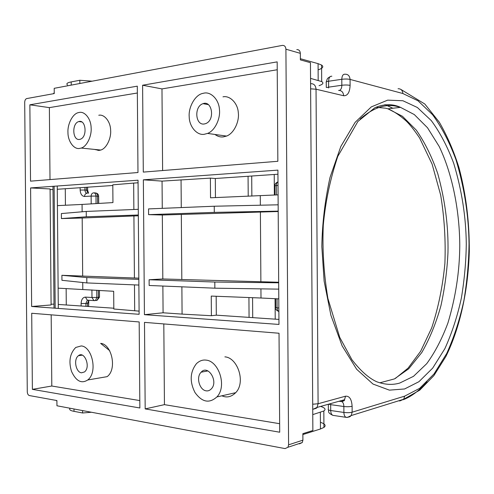 <?xml version="1.0" encoding="UTF-8"?>
<svg xmlns="http://www.w3.org/2000/svg" width="494" height="494" viewBox="0 0 494 494"><rect width="100%" height="100%" fill="white"/><g stroke="black" fill="none" stroke-linecap="round" stroke-linejoin="round"><path stroke-width="0.74" d="M24.7 102.326C24.805 100.307 25.46 99.059 26.67 98.584L54.254 93.57L54.204 88.321L282.34 45.405C284.47 45.287 285.662 46.553 285.915 49.196L288.595 444.828L287.965 447.261L285.081 448.595L56.958 405.778L56.909 400.554L29.35 395.552C28.121 395.114 27.423 393.866 27.275 391.822L24.7 102.326M50.092 189.573L53 189.566M51.086 304.193L53.994 304.156M299.42 443.859L302.279 442.544L302.902 440.16L302.859 433.664L312.869 430.502L310.448 62.67L300.371 59.879L300.327 53.34C300.08 50.752 298.895 49.511 296.783 49.616M113.818 308.213L58.267 304.446M57.267 189.276L112.811 185.491M278.931 319.414L216.31 315.166L216.174 296.27M215.446 197.588L215.31 178.501L277.937 174.234M320.408 422.302C325.108 423.883 326.281 425.587 323.934 427.415L320.452 428.983L302.865 434.559M318.111 69.845C322.804 68.314 323.959 66.715 321.582 65.054L318.074 63.646L300.364 58.706M278.727 289.132L214.859 288.181L149.151 285.483L149.108 279.746L214.81 282.037L278.684 282.809M214.859 288.181L214.81 282.037M149.108 279.746L162.816 278.962L278.678 282.247M138.326 215.81L133.917 215.958L134.417 278.005L61.904 275.3L86.796 277.566L138.839 279.382M138.882 285.063L86.839 282.926L61.948 280.302L61.904 275.3M86.839 282.926L86.796 277.566M134.417 278.005L138.826 278.153M278.196 211.512L162.322 215.007L162.816 278.962M162.322 215.007L148.589 214.649L148.546 208.906L214.254 206.233L214.297 212.383L278.19 211.142M162.872 286.045L163.082 312.788L144.427 314.678L143.359 179.816L162.057 181.119L162.267 208.345M181.878 286.829L182.082 314.104L211.401 315.715L211.259 296.079L260.999 298.012L260.931 288.867M260.999 298.012L278.795 298.876M278.079 194.852L210.53 197.791L210.388 178.112L215.31 178.501M260.35 205.208L260.282 195.723M260.881 281.66L260.394 212.099M181.323 214.365L181.823 279.598M82.677 275.769L82.189 218.021L61.417 218.57L86.283 216.798L138.32 215.001M82.134 211.784L82.072 204.43L112.947 202.589L112.805 184.836L133.658 183.089L133.868 209.499M57.409 205.634L82.072 204.43M139.092 311.134L113.824 309.009L113.676 291.287L58.125 288.156M82.788 289.354L82.733 282.494M133.917 215.958L82.189 218.021M148.589 214.649L214.297 212.383M278.147 204.812L214.254 206.233M138.277 209.32L86.24 211.432L61.373 213.562L61.417 218.57M86.24 211.432L86.283 216.798M162.057 181.119L210.388 178.112M181.057 179.804L181.273 207.573M182.082 314.104L163.082 312.788M133.658 183.089L138.067 182.78M30.597 187.936L138.042 180.199L139.117 314.289L31.647 306.496L30.597 187.936L50.085 188.955L51.092 304.952L31.647 306.496M144.427 314.678L278.968 324.435L277.912 170.121L143.359 179.816M134.473 284.884L134.683 310.825M211.401 315.715L216.31 315.166M279.703 432.219L145.18 408.902L144.489 322.372L279.03 333.24L279.703 432.219M31.709 313.264L139.178 321.946L139.864 407.982L32.382 389.352L31.709 313.264M142.605 85.234L277.171 61.874L277.85 161.291L143.297 172.097L142.605 85.234L161.976 88.908L277.22 69.753M137.98 172.523L30.535 181.156L29.862 104.808L137.295 86.16L137.98 172.523M79.546 148.435L81.214 148.058C87.006 146.533 91.909 135.739 91.118 127.582C90.939 118.727 84.659 111.082 79.244 112.453L78.422 112.626C72.624 113.694 67.345 124.303 67.962 132.608C67.894 141.333 73.946 149.589 79.546 148.435M98.775 115.263C104.191 113.935 110.452 121.419 110.625 130.07C111.416 138.042 106.519 148.571 100.733 150.053L99.066 150.411L94.342 149.398M50.005 179.594L49.375 107.624L137.351 93.002M29.862 104.808L49.375 107.624M204.281 134.282L207.566 133.423C215.044 130.712 220.633 118.344 219.435 109.427C218.916 99.498 210.839 91.501 203.973 93.131L202.342 93.502C194.784 95.305 188.331 107.569 189.208 116.794C189.258 126.668 197.069 135.671 204.281 134.282M222.979 96.836C229.796 95.274 237.805 103.085 238.312 112.756C239.497 121.431 233.958 133.46 226.536 136.078L223.276 136.906C220.441 137.264 217.663 136.443 214.939 134.454M162.612 170.547L161.976 88.908M204.207 124C195.291 125.501 193.864 106.395 203.028 103.666C212.019 100.06 215.433 120.153 205.64 123.636L204.207 124M87.704 379.985C98.016 372.396 92.131 346.535 81.22 345.936L75.749 347.455C69.882 353.457 68.481 361.454 71.531 371.445C76.051 381.14 81.442 383.992 87.704 379.985L107.13 376.65C117.43 369.191 111.57 343.96 100.671 343.398M51.178 314.839L51.802 386.024L139.802 400.572M32.382 389.352L51.802 386.024M221.886 395.799C226.715 398.003 231.316 396.966 235.694 392.674C246.037 382.35 237.583 357.557 224.881 356.859M205.961 360.114C202.633 359.681 199.477 360.848 196.501 363.603C189.992 371.988 189.492 381.634 194.994 392.539C202.021 402.258 209.314 403.728 216.872 396.935C227.302 386.37 218.762 360.873 205.961 360.114M145.18 408.902L164.44 404.648L279.647 423.698M163.81 323.934L164.44 404.648M79.472 139.438C72.464 140.667 71.636 123.315 78.805 121.561C85.876 119.048 87.734 137.147 80.201 139.277L79.472 139.438M206.189 390.847C199.619 390.149 195.723 377.237 201.163 372.186C207.906 364.257 218.743 381.356 211.352 388.858C209.746 390.482 208.023 391.149 206.189 390.847M319.038 85.666C323.057 84.326 323.941 82.961 321.693 81.572L310.553 78.379M81.448 372.816C75.903 372.26 73.229 359.286 78.472 355.686C84.344 350.512 91.118 367.061 84.449 371.957L81.448 372.816M320.618 406.42C325.064 407.846 326.133 409.372 323.829 410.989L312.77 414.62M66.282 304.989L66.14 288.545M65.424 205.238L65.282 188.727M58.298 308.429L57.242 186.016M79.843 83.498L79.818 80.263L71.21 81.918C67.221 82.683 65.992 83.708 67.517 84.999M92.15 81.183L79.818 80.263M70.105 408.242C68.882 409.582 70.185 410.619 74.014 411.341L82.628 412.984L91.446 412.249M82.609 410.588L82.628 412.984M302.902 440.16L288.595 444.828M285.915 49.196L300.327 53.34M318.074 63.646L318.179 80.3M320.452 428.983L320.347 412.422M277.992 181.798C276.868 182.453 276.294 183.706 276.257 185.559L274.874 185.855L274.936 195.007M276.325 194.939L276.257 185.559L278.017 185.454M275.646 298.728L275.708 307.534L277.097 307.886C277.159 309.738 277.752 310.967 278.882 311.578C276.14 310.201 275.078 308.917 275.701 307.731M278.857 307.99L277.097 307.886L277.035 298.796M310.621 88.834L316.037 89.216C315.672 85.462 313.943 83.616 310.85 83.671L310.59 83.622M313.103 409.267L317.037 407.426L318.093 403.74L316.037 89.216L343.657 95.743C343.299 92.162 341.607 90.39 338.575 90.421M338.964 401.276L341.453 401.523L343.546 400.727L344.516 399.72L345.553 396.194L318.093 403.74L312.696 404.234M402.906 100.745L387.673 100.14L371.297 106.902L355.124 122.351L340.835 146.452L330.041 177.377C324.959 200.41 322.224 223.479 321.835 246.586L324.132 281.129L330.924 315.382L342.101 345.812L356.656 369.271L372.982 384.042L389.396 390.143L404.592 388.969L418.918 381.708L432.676 368.129L444.847 348.696C451.887 333.197 457.407 316.277 461.402 297.931C464.453 279.413 466.077 261.382 466.28 243.832C465.996 217.002 461.81 190.165 453.714 163.341C447.484 146.662 440.006 132.417 431.287 120.598L417.356 107.488L402.906 100.745M399.788 383.029C392.637 385.178 384.956 384.752 376.737 381.757C368.79 378.176 360.503 370.809 351.882 359.651L339.718 337.334L327.893 298.444C323.811 273.688 322.267 249.328 323.274 225.357C325.367 202.046 330.202 179.063 337.773 156.407L357.909 121.444L374.748 107.834C384.011 103.598 393.397 103.938 400.486 107.359L414.299 114.565L427.508 127.755L439.16 146.428C453.122 175.438 459.704 213.235 459.766 245.95C459.568 271.657 455.629 297.302 447.959 322.872C442.056 338.773 434.973 352.376 426.711 363.689L413.503 376.329L399.788 383.029M360.132 118.998C373.588 107.402 386.265 103.308 398.164 106.723L400.486 107.359L387.963 108.828L385.616 108.205L375.94 107.266M343.657 95.743C347.597 95.892 349.746 92.44 350.104 85.376L350.067 79.417L402.869 93.52L418.017 100.801L432.59 114.719C441.692 127.193 449.484 142.173 455.962 159.661C464.379 187.745 468.732 215.785 469.022 243.783C468.812 262.098 467.12 280.932 463.959 300.278C459.809 319.457 454.066 337.186 446.737 353.457L434.041 373.933L419.659 388.34L404.629 396.157L352.148 412.194L352.111 406.266C351.666 399.251 349.48 395.892 345.553 396.194M379.818 382.819L394.44 378.91L408.692 368.802L421.827 352.481C429.687 338.742 436.066 323.125 440.957 305.632C444.847 287.699 447.187 269.946 447.978 252.36C448.515 226.604 445.119 200.391 437.783 173.709C431.984 156.931 424.821 142.408 416.288 130.138L402.474 116.3L387.963 108.828C393.965 111.366 400.146 115.522 406.5 121.289C410.174 124.908 414.54 130.459 419.591 137.943L432.108 164.113L440.673 195.093C444.365 217.409 445.773 240.177 444.896 263.395C442.723 286.341 438.326 307.836 431.707 327.868L420.666 351.228L408.087 368.123L395.348 378.466M339.532 90.396C341.027 89.68 341.792 87.963 341.829 85.258C345.065 84.882 347.825 84.919 350.104 85.376M352.111 406.266C349.845 406.79 347.097 406.871 343.861 406.506C343.812 403.999 343.095 402.344 341.712 401.554L341.589 401.511M326.781 87.549L328.634 87.148L328.603 87.994M331.845 76.224C329.875 76.082 328.788 77.756 328.59 81.251L341.792 79.293C341.984 75.761 343.058 74.069 345.01 74.217C348.029 74.143 349.715 75.878 350.067 79.417C347.788 78.941 345.028 78.904 341.792 79.293L341.829 85.258L328.634 87.148L328.59 81.251C326.448 81.59 325.67 82.016 326.256 82.523L326.293 87.432M329.838 404.512L328.646 404.172M330.616 403.617L330.665 404.277M328.337 404.259L328.368 409.174C327.788 409.73 328.572 410.181 330.714 410.514L330.671 404.654L343.861 406.506L343.898 412.441C347.134 412.817 349.882 412.737 352.148 412.194L351.191 415.559L347.449 417.399M346.973 417.418L345.991 417.325C344.651 416.547 343.954 414.923 343.898 412.441L330.714 410.514C330.764 412.965 331.468 414.577 332.826 415.349L333.629 415.466M402.869 93.52C402.536 90.297 400.93 88.704 398.059 88.741M404.629 396.157L403.715 399.238L399.893 400.93L398.744 400.782M403.339 399.702C411.508 396.447 419.412 390.519 427.038 381.905M384.962 104.611L392.891 108.254M87.821 300.259L87.21 300.469L85.907 303.458L81.109 303.532L81.133 305.996M91.915 289.922L91.983 297.487L96.836 297.419L95.521 300.432L94.644 300.655L93.903 300.58L91.983 297.487L85.394 297.11L87.315 300.179L88.259 300.389M85.394 297.11C82.776 297.394 81.349 299.531 81.109 303.532M88.58 303.05L87.481 303.328L88.92 300.278M85.931 306.323L85.907 303.458L87.481 303.328L87.512 306.428M93.743 192.845C95.076 192.981 95.83 194.062 95.99 196.087L91.131 196.093C91.285 194.062 92.156 192.981 93.743 192.845M97.003 300.315L96.219 300.531L97.096 300.309L98.405 297.302L99.485 297.048M80.133 187.72L80.152 190.042L84.956 190.042C85.11 192.043 85.845 193.111 87.154 193.247C85.573 193.382 84.702 194.463 84.542 196.476L91.131 196.093L91.199 203.886M80.152 190.042C80.46 194.043 81.924 196.186 84.542 196.476M88.037 193.191L86.53 190.122L84.956 190.042L84.931 187.393M98.022 150.454L98.738 149.849M98.646 196.346L97.565 196.161C97.404 194.136 96.657 193.055 95.317 192.919L94.064 192.858M86.506 187.282L86.53 190.122L87.642 190.332M96.052 203.596L95.99 196.087L97.565 196.161L97.627 203.503M98.349 290.33L98.405 297.302L96.836 297.419L96.775 290.231M109.674 350.654L100.64 343.392M248.068 176.272L248.21 196.223M248.927 297.542L249.069 317.389M275.078 298.697L275.22 319.161M274.226 174.487L274.368 195.037M252.712 317.636L252.57 297.684M251.854 196.075L251.712 176.018M54.247 93.076L53.957 93.619M55.186 308.207L54.124 186.244M71.235 85.116L71.21 81.918M73.995 408.976L74.014 411.341M302.279 442.544L287.965 447.261M81.214 148.058L100.733 150.053M207.566 133.423L226.536 136.078M235.694 392.674L216.872 396.935M321.693 81.572L321.582 65.054M203.028 103.666L208.4 104.629M201.163 372.186L207.925 370.914M78.805 121.561L81.825 121.962M78.472 355.686L82.288 355.149M323.934 427.415L323.829 410.989M274.88 185.695C274.72 184.361 275.596 183.144 277.511 182.045M312.733 409.285C315.715 408.606 317.148 407.988 317.037 407.426L344.516 399.72C344.886 400.399 343.954 401.005 341.712 401.554M328.343 409.829C329.257 411.798 326.923 412.36 332.826 415.349L345.991 417.325C350.894 417.202 350.382 415.942 351.191 415.559L403.715 399.238L419.758 390.137L433.874 375.631L445.891 356.477C460.124 327.565 468.158 290.157 469.3 251.532C469.473 222.139 466.04 194.191 458.994 167.701C453.69 150.855 447.113 135.671 439.265 122.148L424.803 104.006L401.023 89.513M326.293 81.874C327.411 78.558 326.904 78.639 330.072 76.694M88.611 306.502L88.778 300.346L87.315 300.179L93.903 300.58L97.096 300.309L99.485 297.166L99.43 290.392M98.707 203.442L98.646 196.248C98.602 194.519 97.676 193.432 95.861 192.993M88.537 193.16L87.636 190.227L87.611 187.207M53.383 93.724L54.241 92.718M56.915 401.097L56.23 400.43M52.969 186.324L54.025 308.12"/></g></svg>
